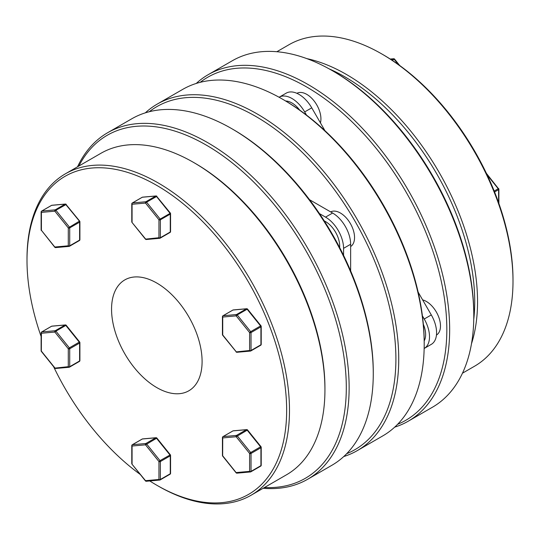 <?xml version="1.0" encoding="UTF-8"?>
<svg xmlns="http://www.w3.org/2000/svg" width="540" height="540" viewBox="0 0 540 540"><rect width="100%" height="100%" fill="white"/><g stroke="black" fill="none" stroke-linecap="round" stroke-linejoin="round"><path stroke-width="0.81" d="M381.76 53.933L383.177 54.749A183.607 106.002 60 0 1 513 279.619L513 281.252A185.605 107.156 -120 0 0 381.76 53.933A185.605 107.156 -120 0 0 288.954 44.739L276.865 51.719M473.762 319.343A183.607 106.002 -120 0 0 474.721 301.718A183.607 106.002 -120 0 0 329.15 68.87M306.896 58.637A185.605 107.156 60 0 1 477.549 301.718A185.605 107.156 60 0 1 471.488 343.73M332.329 70.666L333.747 71.483A198.059 114.352 60 0 1 473.796 314.057L473.796 315.691A200.063 115.506 -120 0 0 332.329 70.666A200.063 115.506 -120 0 0 232.301 60.757L208.163 74.689A200.063 115.506 60 0 1 362.333 128.291A200.063 115.506 60 0 1 449.658 329.623A200.063 115.506 60 0 1 408.226 421.207A200.063 115.506 60 0 1 394.679 427.147M397.615 424.298A198.059 114.352 -120 0 0 446.83 329.623A198.059 114.352 -120 0 0 355.178 124.956A198.059 114.352 -120 0 0 200.178 82.337M196.25 83.45A200.063 115.506 60 0 1 208.163 74.689M408.226 421.207L432.365 407.275A200.063 115.506 -120 0 0 473.796 315.691M462.47 373.194L474.559 366.214A185.605 107.156 -120 0 0 513 281.252M398.466 64.624L394.132 59.231L394.565 59.11A0.999 0.999 0 0 0 393.694 58.739A0.999 0.79 84.9 0 0 393.431 58.826L390.319 59.103M498.589 202.649L498.589 189.648A0.999 0.581 0 0 0 498.879 189.236A0.999 0.999 0 0 0 498.663 188.609L498.231 188.73L487.175 174.974M237.229 473.074A0.999 0.79 -95.1 0 1 236.966 473.162L250.405 471.96A0.999 0.999 0 0 0 250.817 471.832A0.999 0.581 -120 0 1 250.668 471.879A0.999 0.79 -95.1 0 1 249.608 471.373L249.608 453.452L250.668 452.54A0.999 0.581 -120 0 1 251.026 453.452L260.928 447.734L260.928 465.656L251.026 471.373L251.026 453.452A0.999 0.581 180 0 1 249.608 453.452L236.169 436.739A0.999 0.79 -95.1 0 1 236.527 435.416L223.088 436.617A0.999 0.79 -95.1 0 0 222.73 437.933A0.999 0.581 180 0 1 222.44 437.528L222.44 455.45A0.999 0.999 0 0 0 222.656 456.07L222.73 437.933L236.169 436.739L247.556 429.982A0.999 0.999 0 0 0 246.692 429.611A0.999 0.79 -95.1 0 1 247.07 429.698M236.277 472.784L222.73 455.855A0.999 0.581 0 0 1 222.44 455.45M222.656 456.07L236.095 472.79A0.999 0.999 0 0 0 236.966 473.162A0.999 0.79 -95.1 0 1 236.169 472.574L249.608 471.373A0.999 0.581 0 0 0 251.026 471.373A0.999 0.581 -120 0 1 250.817 471.832L260.719 466.115A0.999 0.581 -120 0 0 260.928 465.656A0.999 0.581 180 0 0 261.218 465.251L261.218 447.329A0.999 0.999 0 0 0 260.996 446.702L247.556 429.982M222.44 437.528A0.999 0.999 0 0 1 222.939 436.664A0.999 0.581 -120 0 1 223.088 436.617L232.99 430.9A0.999 0.79 -95.1 0 1 233.253 430.812A0.999 0.999 0 0 0 232.841 430.947A0.999 0.581 -120 0 0 232.726 431.048M222.939 436.664L232.841 430.947A0.999 0.581 -120 0 1 232.99 430.9L246.429 429.698A0.999 0.79 -95.1 0 1 246.692 429.611L233.253 430.812M261.218 447.329A0.999 0.581 0 0 1 260.928 447.734A0.999 0.581 -120 0 0 260.57 446.823L250.668 452.54L237.229 435.827A0.999 0.581 -120 0 0 236.527 435.416L246.429 429.698A0.999 0.581 -120 0 1 246.78 429.793A0.999 0.581 -120 0 1 247.131 430.11L260.57 446.823L260.996 446.702M131.78 445.628L131.78 463.543A0.999 0.581 0 0 0 132.071 463.955L132.071 446.033A0.999 0.79 84.9 0 1 132.428 444.717L142.331 439L155.77 437.798L145.868 443.515L132.428 444.717A0.999 0.581 -120 0 0 132.28 444.757A0.999 0.999 0 0 0 131.78 445.628A0.999 0.581 0 0 0 132.071 446.033L145.51 444.832L158.949 461.552A0.999 0.581 0 0 0 160.367 461.552L170.269 455.834A0.999 0.581 -0 0 0 170.559 455.429A0.999 0.581 -0 0 0 170.451 455.166M145.618 480.884L145.51 480.674A0.999 0.79 84.9 0 0 146.306 481.262L159.746 480.06A0.999 0.999 0 0 0 160.157 479.932A0.999 0.581 -120 0 1 160.009 479.972A0.999 0.79 -95.1 0 1 158.949 479.473L158.949 461.552L160.009 460.64L146.57 443.921A0.999 0.581 -120 0 0 145.868 443.515A0.999 0.79 -95.1 0 0 145.51 444.832L156.897 438.082A0.999 0.999 0 0 0 156.033 437.711L142.594 438.912A0.999 0.79 84.9 0 0 142.331 439A0.999 0.581 -120 0 0 142.182 439.04A0.999 0.581 -120 0 0 142.067 439.148M131.78 463.543A0.999 0.999 0 0 0 131.996 464.171L145.51 480.674L158.949 479.473A0.999 0.581 -0 0 0 160.367 479.473L160.367 461.552A0.999 0.581 -120 0 0 160.009 460.64L170.336 454.802L156.897 438.082M156.033 437.711A0.999 0.79 -95.1 0 0 155.77 437.798A0.999 0.581 -120 0 1 156.472 438.203L169.911 454.923A0.999 0.581 -120 0 1 170.174 455.375A0.999 0.581 -120 0 1 170.269 455.834L170.269 473.756A0.999 0.581 0 0 0 170.559 473.344L170.559 455.429A0.999 0.999 0 0 0 170.336 454.802M55.202 330.73A0.999 0.79 84.9 0 0 54.851 332.053L68.29 348.773A0.999 0.581 0 0 0 69.707 348.773L79.609 343.055A0.999 0.581 0 0 0 79.9 342.644A0.999 0.999 0 0 0 79.677 342.016L66.238 325.303L65.812 325.424L79.252 342.144L69.35 347.861L55.91 331.142L65.812 325.424A0.999 0.581 -120 0 0 65.111 325.013L55.202 330.73L41.769 331.931A0.999 0.79 84.9 0 0 41.411 333.254L54.851 332.053L55.91 331.142A0.999 0.581 -120 0 0 55.202 330.73M54.959 368.105L68.29 366.687A0.999 0.581 0 0 0 69.707 366.687L69.707 348.773A0.999 0.581 -120 0 0 69.35 347.861L68.29 348.773L68.29 366.687A0.999 0.79 84.9 0 0 69.35 367.193A0.999 0.581 -120 0 0 69.498 367.146A0.999 0.581 -120 0 0 69.707 366.687L79.609 360.97A0.999 0.581 0 0 0 79.9 360.565L79.9 342.644M66.17 325.519L66.238 325.303A0.999 0.999 0 0 0 65.374 324.932L51.934 326.133A0.999 0.79 84.9 0 0 51.671 326.214L41.769 331.931A0.999 0.581 -120 0 0 41.62 331.978A0.999 0.999 0 0 0 41.121 332.843A0.999 0.581 0 0 0 41.411 333.254L41.337 351.392L54.776 368.111A0.999 0.999 0 0 0 55.647 368.476L69.086 367.281A0.999 0.999 0 0 0 69.498 367.146L79.4 361.429A0.999 0.581 -120 0 0 79.515 361.327A0.999 0.581 -120 0 0 79.609 360.97L79.609 343.055A0.999 0.581 -120 0 0 79.252 342.144L79.677 342.016M65.374 324.932A0.999 0.79 84.9 0 0 65.111 325.013L51.671 326.214A0.999 0.581 -120 0 0 51.523 326.261A0.999 0.581 -120 0 0 51.408 326.363M41.121 332.843L41.121 350.764A0.999 0.581 0 0 0 41.411 351.169L54.851 367.889A0.999 0.79 84.9 0 0 55.647 368.476M65.752 204.134A0.999 0.79 84.9 0 0 65.111 204.134L55.202 209.851A0.999 0.79 84.9 0 0 54.851 211.174L68.29 227.894L68.29 245.808A0.999 0.79 84.9 0 0 69.35 246.314A0.999 0.581 -120 0 0 69.498 246.267A0.999 0.581 -120 0 0 69.707 245.808L69.707 227.894L79.609 222.176L79.609 240.091L69.707 245.808A0.999 0.581 -0 0 1 68.29 245.808L54.851 247.01A0.999 0.79 84.9 0 0 55.647 247.597L69.086 246.395A0.999 0.999 0 0 0 69.498 246.267L79.4 240.55A0.999 0.581 -120 0 0 79.609 240.091A0.999 0.581 0 0 0 79.9 239.686L79.9 221.765A0.999 0.581 180 0 1 79.609 222.176A0.999 0.581 -120 0 0 79.252 221.265L68.29 227.894A0.999 0.581 180 0 0 69.707 227.894A0.999 0.581 -120 0 0 69.35 226.982L55.91 210.263L54.851 211.174L41.411 212.375A0.999 0.581 180 0 1 41.121 211.964L41.121 229.885A0.999 0.581 0 0 0 41.411 230.29L54.959 247.226M66.17 204.64L79.677 221.137A0.999 0.999 0 0 1 79.9 221.765A0.999 0.581 180 0 0 79.609 221.36L65.812 204.545A0.999 0.581 -120 0 0 65.462 204.228A0.999 0.581 -120 0 0 65.111 204.134L51.671 205.335A0.999 0.581 -120 0 0 51.523 205.382A0.999 0.581 -120 0 0 51.408 205.484M41.121 211.964A0.999 0.999 0 0 1 41.62 211.1A0.999 0.581 -120 0 1 41.769 211.052L51.671 205.335A0.999 0.79 84.9 0 1 51.934 205.254L65.374 204.053A0.999 0.999 0 0 1 66.238 204.424L55.91 210.263A0.999 0.581 -120 0 0 55.202 209.851L41.769 211.052A0.999 0.79 84.9 0 0 41.411 212.375L41.411 230.29L54.776 247.232A0.999 0.999 0 0 0 55.647 247.597M41.121 336.521A183.607 106.002 60 0 1 27 260.381A183.607 106.002 60 0 1 156.83 185.429A183.607 106.002 60 0 1 286.652 410.292A183.607 106.002 60 0 1 156.823 485.251A183.607 106.002 60 0 1 149.762 480.951M140.285 474.478A183.607 106.002 60 0 1 53.581 366.62M27 260.381L27 258.748A185.605 107.156 -120 0 1 65.441 173.785A185.605 107.156 -120 0 1 208.467 223.506A185.605 107.156 -120 0 1 289.487 410.292A185.605 107.156 -120 0 1 251.046 495.261A185.605 107.156 -120 0 1 158.24 486.068L156.823 485.251M65.441 173.785L100.892 153.313A185.605 107.156 60 0 1 193.698 162.506L195.109 163.323A183.607 106.002 -120 0 1 324.938 388.193L324.938 389.826A185.605 107.156 60 0 1 286.497 474.795L251.046 495.261M78.887 166.023A198.059 114.352 60 0 1 236.054 165.996A198.059 114.352 60 0 1 346.302 387.659A198.059 114.352 60 0 1 264.492 487.499M263.135 488.282A200.063 115.506 -120 0 0 307.699 479.243A200.063 115.506 -120 0 0 349.137 387.659A200.063 115.506 -120 0 0 261.806 186.327A200.063 115.506 -120 0 0 107.636 132.725A200.063 115.506 -120 0 0 77.531 166.806M107.636 132.725L131.774 118.793A200.063 115.506 60 0 1 231.809 128.702L233.219 129.519A198.059 114.352 -120 0 1 373.268 372.094L373.268 373.727A200.063 115.506 60 0 1 331.837 465.311L307.699 479.243M202.095 361.476A64.017 36.963 -120 0 0 174.15 297.047A64.017 36.963 -120 0 0 124.821 279.896A64.017 36.963 -120 0 0 111.557 309.204A64.017 36.963 -120 0 0 139.502 373.633A64.017 36.963 -120 0 0 188.838 390.785A64.017 36.963 -120 0 0 202.095 361.476M231.809 128.702A200.063 115.506 60 0 1 373.268 373.727M193.698 162.506A185.605 107.156 60 0 1 324.938 389.826M346.687 453.701A198.059 114.352 -120 0 0 395.901 359.026A198.059 114.352 -120 0 0 304.25 154.359A198.059 114.352 -120 0 0 149.256 111.74M145.321 112.853A200.063 115.506 60 0 1 157.234 104.092A200.063 115.506 60 0 1 311.404 157.687A200.063 115.506 60 0 1 398.736 359.026A200.063 115.506 60 0 1 357.298 450.61A200.063 115.506 60 0 1 343.75 456.55M282.737 99.299L284.148 100.116A198.059 114.352 60 0 1 424.197 342.691L424.197 344.324A200.063 115.506 -120 0 0 282.737 99.299A200.063 115.506 -120 0 0 182.702 89.39L157.234 104.092M339.633 247.529A20.007 11.549 -120 0 0 335.543 232.16A20.007 11.549 -120 0 0 324.27 220.928M350.642 246.537A20.007 11.549 -120 0 0 350.399 223.58A20.007 11.549 -120 0 0 330.642 211.896M285.701 101.02A20.007 11.549 60 0 1 291.924 102.951A20.007 11.549 60 0 1 299.653 110.066M320.429 122.884A20.007 11.549 -120 0 0 306.781 94.372A20.007 11.549 -120 0 0 296.899 93.312M436.462 335.05A20.007 11.549 -120 0 0 440.485 325.957A20.007 11.549 -120 0 0 422.624 299.882M306.504 115.101L304.675 111.922A25.495 14.715 -120 0 0 291.924 98.469A25.495 14.715 -120 0 0 279.18 97.207L286.254 93.123A25.495 14.715 -120 0 1 298.998 94.385A25.495 14.715 -120 0 1 311.749 107.838L324.925 130.667M424.19 340.895A20.007 11.549 -120 0 0 425.635 334.537A20.007 11.549 -120 0 0 423.333 324.284M424.15 348.496L424.231 348.442A25.495 14.715 -120 0 0 424.231 319.012L422.401 315.832M286.254 93.123L279.099 97.254M424.231 348.442L431.305 344.358A25.495 14.715 -120 0 0 431.305 314.928L418.129 292.1M357.298 450.61L382.765 435.908A200.063 115.506 -120 0 0 424.197 344.324M350.642 270.891L350.642 244.256A25.495 14.715 -120 0 0 332.613 213.037L309.548 199.719M343.568 255.359L343.568 248.339A25.495 14.715 -120 0 0 325.539 217.121L319.457 213.604M237.229 352.195A0.999 0.79 -95.1 0 1 236.169 351.695L222.73 334.976L222.73 317.054A0.999 0.79 -95.1 0 1 223.088 315.738L232.99 310.021A0.999 0.79 -95.1 0 1 233.253 309.933A0.999 0.999 0 0 0 232.841 310.068A0.999 0.581 -120 0 0 232.726 310.169M260.57 345.283A0.999 0.581 -120 0 0 260.719 345.236A0.999 0.999 0 0 0 261.218 344.372A0.999 0.581 180 0 1 260.928 344.776L251.026 350.494A0.999 0.581 180 0 1 249.608 350.494L236.095 351.911A0.999 0.999 0 0 0 236.966 352.283L250.405 351.081A0.999 0.79 -95.1 0 1 249.608 350.494L249.608 332.572L250.668 331.661L237.229 314.942L247.131 309.224L260.57 325.944L250.668 331.661A0.999 0.581 -120 0 1 251.026 332.572A0.999 0.581 180 0 1 249.608 332.572L236.169 315.86A0.999 0.79 -95.1 0 1 236.527 314.537L223.088 315.738A0.999 0.581 -120 0 0 222.939 315.785A0.999 0.999 0 0 0 222.44 316.649L222.44 334.571A0.999 0.999 0 0 0 222.656 335.192L236.277 351.905M222.656 335.192L222.73 334.976A0.999 0.581 180 0 1 222.44 334.571M250.668 351A0.999 0.79 -95.1 0 1 250.405 351.081A0.999 0.999 0 0 0 250.817 350.953A0.999 0.581 -120 0 0 251.026 350.494L251.026 332.572L260.928 326.855L260.928 344.776A0.999 0.581 -120 0 1 260.834 345.128A0.999 0.581 -120 0 1 260.719 345.236L250.817 350.953A0.999 0.581 -120 0 1 250.668 351M222.939 315.785L232.841 310.068A0.999 0.581 -120 0 1 232.99 310.021L246.429 308.819L236.527 314.537A0.999 0.581 -120 0 1 237.229 314.942L236.169 315.86L222.73 317.054A0.999 0.581 180 0 1 222.44 316.649M261.218 344.372L261.218 326.45A0.999 0.999 0 0 0 260.996 325.822L260.928 326.038A0.999 0.581 180 0 1 261.218 326.45A0.999 0.581 180 0 1 260.928 326.855A0.999 0.581 -120 0 0 260.57 325.944L260.996 325.822L247.556 309.103A0.999 0.999 0 0 0 246.692 308.732L233.253 309.933M247.556 309.103L247.131 309.224A0.999 0.581 -120 0 0 246.429 308.819A0.999 0.79 -95.1 0 1 246.692 308.732M170.269 213.26L158.949 219.794L158.949 237.715L145.618 239.126M160.367 237.715A0.999 0.581 180 0 1 158.949 237.715A0.999 0.79 -95.1 0 0 159.746 238.302A0.999 0.999 0 0 0 160.157 238.167A0.999 0.581 -120 0 0 160.367 237.715L160.367 219.794A0.999 0.581 180 0 1 158.949 219.794L145.51 203.074A0.999 0.79 -95.1 0 1 145.868 201.757L132.428 202.952L142.331 197.235L155.77 196.04L145.868 201.757A0.999 0.581 -120 0 1 146.57 202.163L145.51 203.074L132.071 204.275A0.999 0.581 180 0 1 131.78 203.863L131.78 221.785A0.999 0.999 0 0 0 131.996 222.413L145.436 239.132A0.999 0.999 0 0 0 146.306 239.504L159.746 238.302A0.999 0.79 -95.1 0 0 160.009 238.214A0.999 0.581 -120 0 0 160.157 238.167L170.06 232.45A0.999 0.581 -120 0 0 170.269 231.998L160.367 237.715M146.306 239.504A0.999 0.79 84.9 0 1 145.51 238.91L131.996 222.413M169.911 232.497A0.999 0.581 -120 0 0 170.06 232.45A0.999 0.999 0 0 0 170.559 231.586A0.999 0.581 180 0 1 170.269 231.998L170.269 214.076A0.999 0.581 -120 0 0 170.174 213.611A0.999 0.581 -120 0 0 169.911 213.165L156.472 196.445A0.999 0.581 -120 0 0 155.77 196.04A0.999 0.79 84.9 0 1 156.033 195.953L142.594 197.154A0.999 0.999 0 0 0 142.182 197.282A0.999 0.581 -120 0 0 142.067 197.39M131.78 203.863A0.999 0.999 0 0 1 132.28 203A0.999 0.581 -120 0 1 132.428 202.952A0.999 0.79 84.9 0 0 132.071 204.275L132.071 222.197A0.999 0.581 180 0 1 131.78 221.785M170.451 213.408A0.999 0.581 180 0 1 170.559 213.665A0.999 0.581 180 0 1 170.269 214.076L160.367 219.794A0.999 0.581 -120 0 0 160.009 218.882L146.57 202.163L156.897 196.324A0.999 0.999 0 0 0 156.033 195.953M156.83 196.54L170.336 213.044A0.999 0.999 0 0 1 170.559 213.665L170.559 231.586M391.561 59.906L393.431 58.826A0.999 0.581 -120 0 1 394.132 59.231L392.222 60.338M494.201 191.059L498.231 188.73A0.999 0.581 -120 0 1 498.589 189.648L494.566 191.97M498.589 188.831L486.419 173.381M260.57 466.162A0.999 0.581 -120 0 0 260.719 466.115A0.999 0.999 0 0 0 261.218 465.251M170.269 473.756L160.367 479.473A0.999 0.581 -120 0 1 160.157 479.932L170.06 474.214A0.999 0.581 -120 0 0 170.269 473.756M169.911 474.255A0.999 0.581 -120 0 0 170.06 474.214A0.999 0.999 0 0 0 170.559 473.344M79.252 361.476A0.999 0.581 -120 0 0 79.4 361.429A0.999 0.999 0 0 0 79.9 360.565M79.252 240.597A0.999 0.581 -120 0 0 79.4 240.55A0.999 0.999 0 0 0 79.9 239.686M424.231 319.012L431.305 314.928M304.675 111.922L311.749 107.838M350.642 244.256L343.568 248.339M332.613 213.037L325.539 217.121M142.594 197.154A0.999 0.79 -95.1 0 0 142.331 197.235A0.999 0.581 -120 0 0 142.182 197.282L132.28 203M399.715 65.522L394.565 59.11M393.694 58.739L390.238 59.049M498.879 203.479L498.879 189.236M132.28 444.757L142.182 439.04A0.999 0.999 0 0 1 142.594 438.912M131.996 464.171L145.436 480.89A0.999 0.999 0 0 0 146.306 481.262M41.62 331.978L51.523 326.261A0.999 0.999 0 0 1 51.934 326.133M41.121 350.764A0.999 0.999 0 0 0 41.337 351.392M41.121 229.885A0.999 0.999 0 0 0 41.337 230.513M41.62 211.1L51.523 205.382A0.999 0.999 0 0 1 51.934 205.254"/></g></svg>
